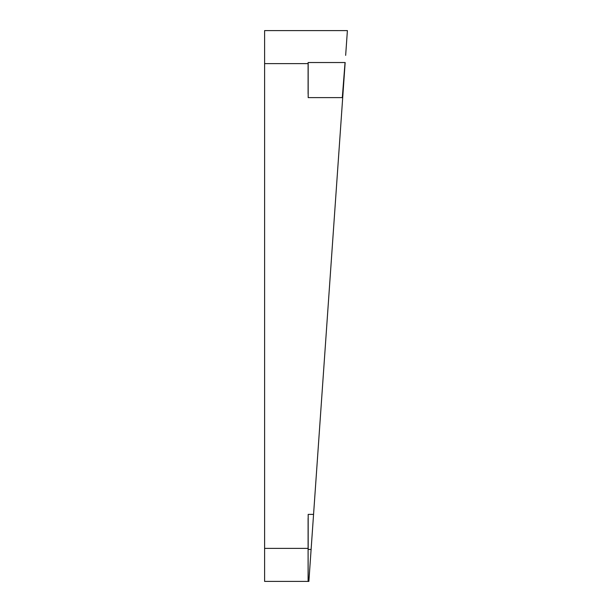 <?xml version="1.0" encoding="UTF-8"?>
<svg xmlns="http://www.w3.org/2000/svg" width="612" height="612" viewBox="0 0 612 612"><rect width="100%" height="100%" fill="white"/><g stroke="black" fill="none" stroke-linecap="round" stroke-linejoin="round"><path stroke-width="0.92" d="M308.096 581.4L264.606 581.4L264.606 63.61L308.096 63.61L308.096 93.475A4.123 4.123 0 0 0 308.18 94.302L308.18 97.606L342.307 97.606L308.18 97.606L308.18 62.531L345.046 62.531L342.307 97.606A4.123 4.123 0 0 1 342.705 97.622L308.876 581.4L308.096 581.4L308.096 518.525A4.123 4.123 0 0 1 308.18 517.698L308.18 514.394L313.558 514.394M308.096 63.61L308.096 62.531M308.096 549.469L308.18 581.4M311.11 549.469L308.18 549.469L308.18 517.698M342.705 97.622L345.16 62.539M345.658 55.355L347.394 30.6L308.18 30.6M264.606 548.39L308.096 548.39M264.606 63.61L264.606 30.6L308.096 30.6M342.758 91.838L345.007 63.051"/></g></svg>
